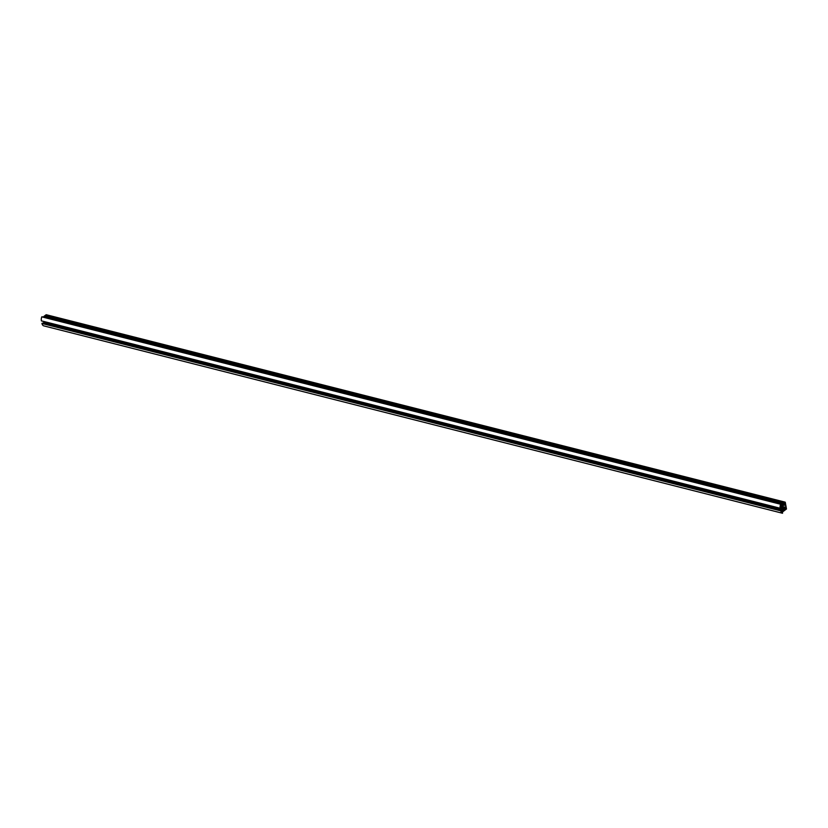 <?xml version="1.0" encoding="UTF-8"?>
<svg xmlns="http://www.w3.org/2000/svg" width="828" height="828" viewBox="0 0 828 828"><rect width="100%" height="100%" fill="white"/><g stroke="black" fill="none" stroke-linecap="round" stroke-linejoin="round"><path stroke-width="1.24" d="M786 507.44L784.561 508.651L784.696 507.636L784.188 508.93L782.874 509.924L783.019 508.92L782.491 510.203L780.752 510.876A4.999 3.136 -75.8 0 0 782.501 513.256L782.615 512.946A0.88 0.549 104.2 0 1 782.419 512.046L786.486 508.992L785.275 502.306L780.98 505.235A0.88 0.549 -75.8 0 1 780.794 504.335L780.607 504.252A4.999 3.136 104.2 0 0 780.204 508.247L781.704 506.477L782.553 506.736L782.087 506.198L783.402 505.204L784.251 505.463L783.774 504.914L785.213 503.869L786 507.44L782.605 506.581M784.934 502.213L46.016 314.785L45.478 315.344M782.47 506.798L781.58 506.581L782.47 506.808M784.157 504.045L784.996 502.793L784.085 504.024M783.567 504.397L782.574 505.215L783.526 504.521L783.019 504.252M782.129 505.484L781.135 506.301L782.077 505.608L781.58 505.339M785.161 508.785L786.145 508.133L785.275 509.344L785.161 508.785M784.602 509.303L783.692 510.514L784.509 509.272M783.164 510.39L782.253 511.6L783.06 510.358M43.698 325.849L782.501 513.256L43.698 325.849A4.999 3.136 -75.8 0 1 41.949 323.469L43.687 322.796L44.112 321.606M42 316.896L41.804 316.855A4.999 3.136 104.2 0 0 41.4 320.85L41.555 320.891M43.077 317L781.88 504.397M782.377 504.024L43.232 317.041M782.926 503.61L44.132 316.203L43.739 316.658M783.547 503.145L44.743 315.737L44.288 316.244M784.116 502.71L45.312 315.302L44.909 315.779M784.789 502.368L45.985 314.971M784.085 502.896L45.281 315.489M783.516 503.331L44.712 315.923M782.895 503.797L44.091 316.389M782.346 504.211L43.542 316.803M781.839 504.583L780.794 504.324M781.735 510.772L42.932 323.375M785.047 502.161L46.244 314.754M780.607 504.252L41.804 316.855M780.204 508.247L41.4 320.85M785.068 503.362L784.426 503.196M785.11 503.227L784.561 503.093M783.526 504.521L782.874 504.366M782.077 505.608L781.435 505.442M780.752 510.876L41.949 323.469M780.897 510.638L42.093 323.231M782.491 510.203L43.687 322.796M782.532 510.151L43.729 322.744M782.926 508.982L780.328 508.32M782.998 508.909L780.39 508.247L783.009 508.909M784.188 508.93L780.504 507.999M784.23 508.868L780.535 507.937M784.623 507.709L781.218 506.85M784.696 507.636L781.311 506.777L784.696 507.636M785.938 507.616L782.553 506.746M786.227 508.527L785.679 508.392M786.186 508.661L785.544 508.495M784.685 509.696L784.137 509.551M784.644 509.82L783.992 509.665M783.247 510.783L782.698 510.638M783.195 510.907L782.553 510.741M785.151 502.151L46.347 314.743M780.732 504.149L41.928 316.751M780.266 508.33L41.462 320.933"/></g></svg>

